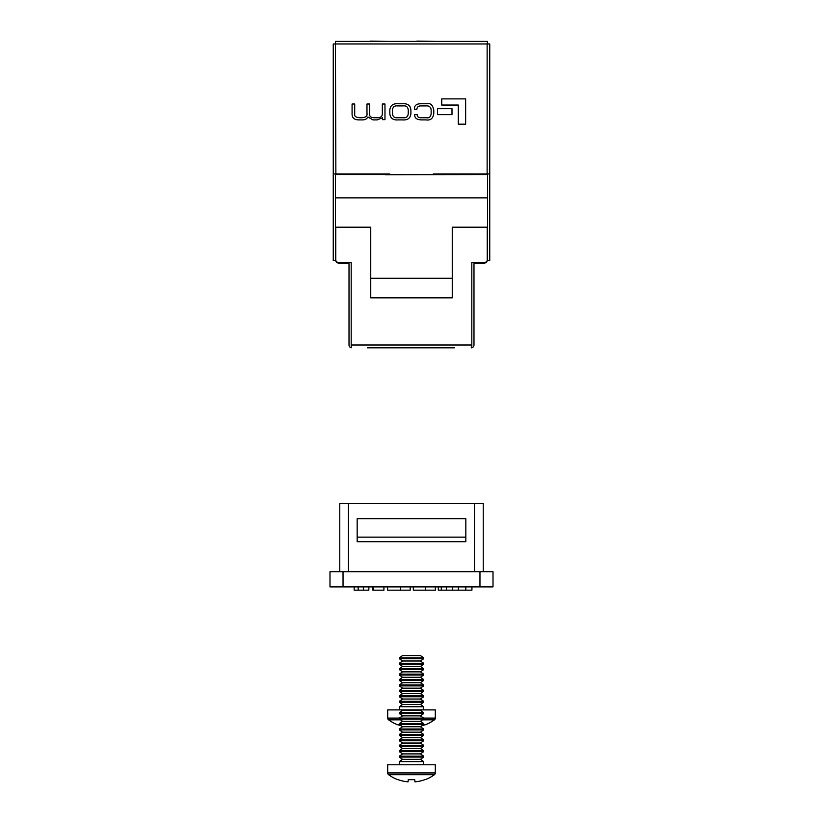 <?xml version="1.0" encoding="UTF-8"?>
<svg xmlns="http://www.w3.org/2000/svg" width="823" height="823" viewBox="0 0 823 823"><rect width="100%" height="100%" fill="white"/><g stroke="black" fill="none" stroke-linecap="round" stroke-linejoin="round"><path stroke-width="1.23" d="M343.037 571.687L493.008 571.687L493.008 586.902L329.992 586.902L329.992 571.687L343.037 571.687L343.037 586.902M357.161 518.655L357.161 541.699L465.839 541.699L465.839 518.655L357.161 518.655L357.161 537.131L465.839 537.131L465.839 518.655L357.161 518.655M474.532 571.687L474.532 503.439L348.468 503.439L348.468 571.687M339.776 571.687L339.776 503.439L348.468 503.439M474.532 503.439L483.224 503.439L483.224 571.687M358.17 586.902L358.17 590.163L354.157 590.163L354.157 586.902M358.17 590.163L368.848 590.163L368.848 586.902M363.365 590.163L363.365 586.902M373.519 586.902L373.519 590.163L372.891 590.163L372.891 586.902M373.519 590.163L383.919 590.163L383.919 586.902M387.592 586.902L387.592 590.163L400.585 590.163L400.585 586.902M400.585 590.163L410.193 590.163L410.193 586.902M413.321 586.902L413.321 590.163L435.367 590.163L435.367 586.902M425.398 590.163L425.398 586.902M441.282 586.902L441.282 590.163L438.309 590.163L438.309 586.902M446.169 590.163L471.929 590.163L471.929 586.902M465.818 590.163L465.818 586.902M458.36 590.163L458.36 586.902M452.434 590.163L452.434 586.902M441.282 590.163L446.478 590.163L446.478 586.902M370.041 41.366L487.576 41.366L335.424 41.366L335.866 173.951L333.253 173.951L333.253 43.979L335.424 43.979M354.229 41.366L335.424 41.366M433.237 174.713L433.237 173.951L487.134 173.951L487.134 43.979L335.866 43.979M389.763 174.713L389.763 173.951L335.866 173.951M487.576 41.366L487.134 43.979M487.576 43.979L489.747 43.979L489.747 173.951L487.134 173.951M487.237 260.459L489.747 260.459L489.747 173.951M487.576 260.459L487.576 227.199L452.249 227.199L452.249 278.277L370.751 278.277L370.751 227.199L335.424 227.199L335.763 260.459M487.576 227.199L487.576 173.951M333.253 43.979L333.253 260.459L335.424 260.459M385.421 174.548L335.424 174.548L335.424 173.951M465.643 124.17L465.643 98.883L441.735 98.883L441.735 105.046L458.288 105.046L458.288 124.17L465.643 124.17M451.992 114.644L451.992 108.708L437.527 108.708L437.527 114.644L451.992 114.644M402.241 119.891C407.622 120.343 410.502 118.234 410.893 113.543L410.893 110.107C410.502 105.426 407.622 103.307 402.241 103.77L398.476 103.77C393.096 103.307 390.215 105.426 389.835 110.107L389.835 113.543C390.215 118.234 393.096 120.343 398.476 119.891L402.241 119.891M397.684 117.74L403.044 117.74C406.315 118.111 408.054 116.66 408.249 113.389L408.249 110.261C408.054 106.99 406.315 105.539 403.044 105.91L397.684 105.91C394.412 105.539 392.674 106.99 392.468 110.261L392.468 113.389C392.674 116.66 394.412 118.111 397.684 117.74M384.969 119.644L384.969 104.017L382.325 104.017L382.325 113.821C382.366 116.382 380.73 117.689 377.397 117.74L374.763 117.74C370.947 117.833 369.229 116.413 369.609 113.481L369.609 104.017L366.976 104.017L366.976 113.265C367.552 116.012 365.751 117.504 361.585 117.74L359.713 117.74C355.947 117.463 354.281 116.28 354.713 114.181L354.713 104.017L352.079 104.017L352.079 114.49C352.244 118.07 354.528 119.87 358.91 119.891L362.099 119.891C364.887 119.983 366.821 119.026 367.891 117.01L372.953 119.891L377.212 119.891L382.448 117.802L382.51 119.644L384.969 119.644M416.87 109.192C417.148 106.825 418.65 105.735 421.376 105.91L425.82 105.91C429.184 105.591 430.964 107.021 431.149 110.2L431.149 113.481C430.789 116.845 429.184 118.265 426.335 117.74L421.499 117.74C418.722 117.967 417.271 116.897 417.138 114.52L414.689 114.582C414.514 118.008 416.798 119.777 421.53 119.891L425.933 119.891C430.48 120.611 433.104 118.512 433.783 113.574L433.783 110.076C432.775 105.138 430.594 103.04 427.23 103.77L421.283 103.77C416.541 103.616 414.257 105.447 414.411 109.253L416.87 109.192M439.677 41.366L467.793 41.366M391.985 41.366L413.033 41.366M370.041 41.15L387.108 41.366M416.839 41.15L435.933 41.366M367.377 347.831L454.44 347.831M437.25 347.831L439.791 347.831M403.723 347.831L405.41 347.831M413.023 347.831L423.166 347.831M386.532 347.831L389.073 347.831M471.816 347.759A2.829 2.829 0 0 0 473.986 345.002L473.986 263.72A0.648 0.648 0 0 1 474.645 263.062L484.418 263.062A2.829 2.829 0 0 0 487.247 260.243L487.247 228.29M335.753 228.29L335.753 260.243A2.829 2.829 0 0 0 338.582 263.062L348.355 263.062A0.648 0.648 0 0 1 349.014 263.72L349.014 345.002A2.829 2.829 0 0 0 351.184 347.759M471.816 347.831L471.168 347.831L471.816 347.831L471.816 262.414L484.634 262.414A2.613 2.613 0 0 0 487.247 259.801L487.247 227.199M351.184 347.831L351.184 262.414L338.366 262.414A2.613 2.613 0 0 1 335.753 259.801L335.753 227.199M351.184 262.414L351.184 263.72A2.829 2.829 0 0 0 350.865 262.414M472.135 262.414A2.829 2.829 0 0 0 471.816 263.72L471.816 262.414M333.253 221.15L333.253 225.903M335.753 238.721L335.753 242.548M335.424 174.548L335.424 227.199M489.747 225.903L489.747 221.15M452.249 278.277L452.249 297.844L370.751 297.844L370.751 278.277M487.576 174.548L385.421 174.713M487.247 242.548L487.247 238.721M423.67 657.834L420.43 655.561L402.57 655.561L399.33 657.834L399.33 658.729L423.67 658.729L423.67 657.834L399.33 657.834M402.57 661.003L399.33 663.266L423.67 663.266L420.43 661.003L402.57 661.003L399.33 658.729M399.33 663.266L399.33 664.161L423.67 664.161L423.67 663.266M402.57 666.435L399.33 668.698L423.67 668.698L420.43 666.435L402.57 666.435L399.33 664.161M399.33 668.698L399.33 669.593L423.67 669.593L423.67 668.698M402.57 671.866L399.33 674.13L423.67 674.13L420.43 671.866L402.57 671.866L399.33 669.593M399.33 674.13L399.33 675.035L423.67 675.035L423.67 674.13M402.57 677.298L399.33 679.572L423.67 679.572L420.43 677.298L402.57 677.298L399.33 675.035M399.33 679.572L399.33 680.467L423.67 680.467L423.67 679.572M402.57 682.73L399.33 685.003L423.67 685.003L420.43 682.73L402.57 682.73L399.33 680.467M399.33 685.003L399.33 685.898L423.67 685.898L423.67 685.003M402.57 688.172L399.33 690.435L423.67 690.435L420.43 688.172L402.57 688.172L399.33 685.898M399.33 690.435L399.33 691.33L423.67 691.33L423.67 690.435M402.57 693.604L399.33 695.867L423.67 695.867L420.43 693.604L402.57 693.604L399.33 691.33M399.33 695.867L399.33 696.762L423.67 696.762L423.67 695.867M402.57 699.036L399.33 701.299L423.67 701.299L420.43 699.036L402.57 699.036L399.33 696.762M399.33 701.299L399.33 702.204L423.67 702.204L423.67 701.299M402.57 704.467L399.33 706.741L423.67 706.741L420.43 704.467L402.57 704.467L399.33 702.204M421.839 725.742A38.948 38.753 180 0 0 424.987 724.734L425.079 724.847A38.948 38.948 0 0 0 434.4 719.847A2.171 2.171 0 0 0 435.295 718.088L435.295 709.899L387.705 709.899L387.705 718.088A2.171 2.171 0 0 0 388.6 719.847A38.948 38.948 0 0 0 397.921 724.847L398.013 724.734A38.948 38.753 180 0 0 401.161 725.742M400.492 719.847L388.6 719.847M434.4 719.847L422.508 719.847M399.33 706.741L399.33 709.899M423.67 706.741L423.67 709.899M423.67 712.697L420.43 710.434L402.57 710.434L399.33 712.697L399.33 713.592L423.67 713.592L423.67 712.697L399.33 712.697M402.57 715.866L399.33 718.129L423.67 718.129L420.43 715.866L402.57 715.866L399.33 713.592M399.33 718.129L399.33 719.035L423.67 719.035L423.67 718.129M402.57 721.298L399.33 723.561L423.67 723.561L420.43 721.298L402.57 721.298L399.33 719.035M399.33 723.561L399.33 724.466L423.67 724.466L423.67 723.561M402.57 726.73L399.33 729.003L423.67 729.003L420.43 726.73L402.57 726.73L399.33 724.466M399.33 729.003L399.33 729.898L423.67 729.898L423.67 729.003M402.57 732.161L399.33 734.435L423.67 734.435L420.43 732.161L402.57 732.161L399.33 729.898M399.33 734.435L399.33 735.33L423.67 735.33L423.67 734.435M402.57 737.603L399.33 739.867L423.67 739.867L420.43 737.603L402.57 737.603L399.33 735.33M399.33 739.867L399.33 740.762L423.67 740.762L423.67 739.867M402.57 743.035L399.33 745.299L423.67 745.299L420.43 743.035L402.57 743.035L399.33 740.762M399.33 745.299L399.33 746.204L423.67 746.204L423.67 745.299M402.57 748.467L399.33 750.73L423.67 750.73L420.43 748.467L402.57 748.467L399.33 746.204M399.33 750.73L399.33 751.636L423.67 751.636L423.67 750.73M402.57 753.899L399.33 756.172L423.67 756.172L420.43 753.899L402.57 753.899L399.33 751.636M399.33 756.172L399.33 757.067L423.67 757.067L423.67 756.172M402.57 759.331L399.33 761.604L423.67 761.604L420.43 759.331L402.57 759.331L399.33 757.067M414.946 781.85A38.948 38.753 180 0 0 424.987 779.607L425.079 779.71A38.948 38.948 0 0 0 434.4 774.71A2.171 2.171 0 0 0 435.295 772.951L435.295 764.773L387.705 764.773L387.705 772.951A2.171 2.171 0 0 0 388.6 774.71A38.948 38.948 0 0 0 397.921 779.71L398.013 779.607A38.948 38.753 180 0 0 408.054 781.85L408.28 779.607A36.963 28.805 0 0 0 411.5 779.71A36.963 28.805 0 0 0 414.72 779.607L414.946 781.85L414.72 779.607M434.4 774.71L388.6 774.71M399.33 761.604L399.33 764.773M423.67 761.604L423.67 764.773M479.963 571.687L479.963 586.902M351.184 345.002L471.816 345.002M487.576 197.859L335.424 197.859M485.447 174.548L485.447 173.951M337.553 173.951L337.553 174.548M435.295 718.088L423.608 718.088M399.392 718.088L387.705 718.088M435.295 772.951L387.705 772.951M420.43 661.003L423.67 658.729M420.43 666.435L423.67 664.161M420.43 671.866L423.67 669.593M420.43 677.298L423.67 675.035M420.43 682.73L423.67 680.467M420.43 688.172L423.67 685.898M420.43 693.604L423.67 691.33M420.43 699.036L423.67 696.762M420.43 704.467L423.67 702.204M420.43 715.866L423.67 713.592M420.43 721.298L423.67 719.035M420.43 726.73L423.67 724.466M420.43 732.161L423.67 729.898M420.43 737.603L423.67 735.33M420.43 743.035L423.67 740.762M420.43 748.467L423.67 746.204M420.43 753.899L423.67 751.636M420.43 759.331L423.67 757.067"/></g></svg>

